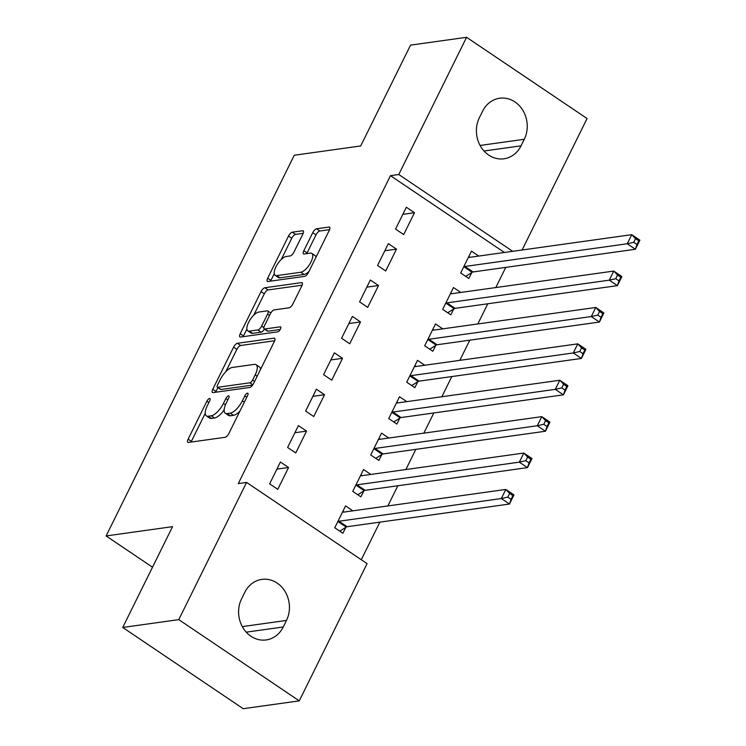 <?xml version="1.0" encoding="UTF-8"?>
<svg xmlns="http://www.w3.org/2000/svg" width="746" height="746" viewBox="0 0 746 746"><rect width="100%" height="100%" fill="white"/><g stroke="black" fill="none" stroke-linecap="round" stroke-linejoin="round"><path stroke-width="1.12" d="M209.551 398.495A2.928 1.138 -56 0 0 206.894 401.189L188.132 439.152A4.178 1.623 -56 0 0 187.833 442.331A4.178 1.623 -56 0 0 188.402 442.434L225.078 437.305A4.178 1.623 -56 0 0 228.882 433.454L247.644 395.492A2.928 1.138 -56 0 0 247.859 393.263A2.928 1.138 -56 0 0 247.458 393.189A2.928 1.138 -56 0 0 244.791 395.893L242.366 400.807A13.381 5.185 -56 0 1 230.197 413.144L227.138 413.573A13.381 5.185 -56 0 1 225.311 413.237A13.381 5.185 -56 0 1 226.262 403.054L228.696 398.14A2.928 1.138 -56 0 0 228.901 395.912A2.928 1.138 -56 0 0 228.5 395.837A2.928 1.138 -56 0 0 225.842 398.541L223.418 403.455A13.381 5.185 -56 0 1 211.239 415.802L208.19 416.221A13.381 5.185 -56 0 1 206.353 415.886A13.381 5.185 -56 0 1 207.313 405.703L209.747 400.788A2.928 1.138 -56 0 0 209.952 398.56A2.928 1.138 -56 0 0 209.551 398.495M302.876 234.048A4.178 1.623 -56 0 0 303.174 230.859A4.178 1.623 -56 0 0 302.606 230.756L292.311 232.192A4.178 1.623 -56 0 0 288.506 236.053L267.674 278.211A4.178 1.623 -56 0 0 267.376 281.391A4.178 1.623 -56 0 0 267.945 281.494L304.62 276.365A4.178 1.623 -56 0 0 308.424 272.514L329.266 230.355A4.178 1.623 -56 0 0 329.564 227.176A4.178 1.623 -56 0 0 328.986 227.064L316.556 228.808A4.178 1.623 -56 0 0 312.76 232.659L303.836 250.703A4.178 1.623 -56 0 0 303.538 253.882A4.178 1.623 -56 0 0 304.116 253.994L310.28 253.127A11.19 4.336 -56 0 1 311.809 253.407A11.19 4.336 -56 0 1 310.14 263.525A11.19 4.336 -56 0 1 300.834 272.243L276.682 275.619A11.19 4.336 -56 0 1 275.153 275.339A11.19 4.336 -56 0 1 276.822 265.222A11.19 4.336 -56 0 1 286.128 256.503L290.157 255.943A4.178 1.623 -56 0 0 293.961 252.083L302.876 234.048M504.389 252.474L390.466 175.674L238.282 483.585L246.59 482.42L367.079 563.65L299.267 700.867L178.77 619.637L246.59 482.42M390.466 175.674L398.765 174.508L466.576 37.3L587.074 118.53L522.097 250.003M299.267 700.867L243.215 708.7L122.726 627.47L172.55 526.657L106.118 535.945L294.269 155.243L360.7 145.955L410.533 45.133L466.576 37.3M122.726 627.47L178.77 619.637M237.396 343.3A4.178 1.623 -56 0 0 233.601 347.16L212.759 389.309A4.178 1.623 -56 0 0 212.461 392.499A4.178 1.623 -56 0 0 213.03 392.601L249.714 387.472A4.178 1.623 -56 0 0 253.519 383.612L274.351 341.463A4.178 1.623 -56 0 0 274.649 338.274A4.178 1.623 -56 0 0 274.08 338.171L237.396 343.3L240.66 345.491A4.178 1.623 -56 0 0 236.855 349.352L225.833 371.648M240.221 333.76L261.053 291.602A4.178 1.623 -56 0 1 264.858 287.751L301.533 282.622A4.178 1.623 -56 0 1 302.102 282.725A4.178 1.623 -56 0 1 301.804 285.905L292.889 303.948A4.178 1.623 -56 0 1 289.084 307.809L274.211 309.888A4.178 1.623 -56 0 0 270.406 313.74L264.494 325.713A4.178 1.623 -56 0 0 264.196 328.893A4.178 1.623 -56 0 0 264.765 328.995L280.254 326.832A2.928 1.138 -56 0 1 280.655 326.907A2.928 1.138 -56 0 1 280.216 329.555A2.928 1.138 -56 0 1 277.782 331.83L240.492 337.052A4.178 1.623 -56 0 1 239.914 336.94A4.178 1.623 -56 0 1 240.221 333.76L243.476 335.952L246.879 329.07M106.118 535.945L152.501 567.212M396.49 249.127L388.349 243.634L377.56 265.473L385.701 270.966L396.49 249.127L384.833 250.759M460.767 292.451L453.484 287.546L442.686 309.385L450.826 314.868L453.745 308.975M360.514 321.918L352.373 316.425L341.584 338.264L349.725 343.757L360.514 321.918L348.858 323.55M424.791 365.251L417.508 360.337L406.71 382.176L414.851 387.659L417.769 381.775M324.538 394.709L316.397 389.216L305.608 411.055L313.749 416.548L324.538 394.709L312.882 396.34M388.815 438.042L381.532 433.128L370.734 454.967L378.875 460.45L381.793 454.566M288.562 467.5L280.421 462.007L269.632 483.846L277.773 489.339L288.562 467.5L276.906 469.131M352.839 510.833L345.557 505.919L334.758 527.758L342.899 533.241L345.818 527.357M361.278 559.742L379.863 522.153M387.873 505.928L397.851 485.749M405.861 469.532L415.839 449.353M423.849 433.137L433.827 412.958M441.837 396.741L451.815 376.562M459.825 360.346L469.803 340.167M477.813 323.95L487.791 303.771M495.801 287.555L505.779 267.376M370.827 474.437L363.544 469.523L352.746 491.362L360.887 496.845L363.806 490.961M306.55 431.104L298.409 425.612L287.62 447.451L295.761 452.943L306.55 431.104L294.894 432.736M406.803 401.646L399.52 396.732L388.722 418.571L396.863 424.054L399.781 418.17M342.526 358.313L334.385 352.821L323.596 374.66L331.737 380.152L342.526 358.313L330.87 359.945M442.779 328.846L435.496 323.941L424.698 345.78L432.839 351.263L435.757 345.37M378.502 285.522L370.361 280.03L359.572 301.869L367.713 307.361L378.502 285.522L366.845 287.154M478.755 256.055L471.472 251.15L460.674 272.989L468.814 278.472L471.733 272.579M414.478 212.731L406.337 207.239L395.548 229.078L403.689 234.57L414.478 212.731L402.821 214.363M482.597 111.182A27.266 23.741 -98 0 1 499.671 98.23A27.266 23.741 -98 0 1 522.918 110.445A27.266 23.741 -98 0 1 524.289 139.278L521.044 145.834A27.266 23.741 -98 0 1 503.979 158.786A27.266 23.741 -98 0 1 480.722 146.561A27.266 23.741 -98 0 1 479.361 117.728L482.597 111.182M512.688 251.318L398.765 174.508M283.247 626.985A27.266 23.741 -98 0 1 266.182 639.937A27.266 23.741 -98 0 1 242.926 627.722A27.266 23.741 -98 0 1 241.564 598.879L244.8 592.333A27.266 23.741 -98 0 1 261.865 579.381A27.266 23.741 -98 0 1 285.121 591.597A27.266 23.741 -98 0 1 286.483 620.43L283.247 626.985L246.217 632.16M206.353 415.886L209.617 418.086A13.381 5.185 -56 0 0 211.444 418.422L208.19 416.221M224.173 409.862A13.381 5.185 -56 0 1 214.503 417.993L211.444 418.422M225.311 413.237L228.565 415.438A13.381 5.185 -56 0 0 230.393 415.774L227.138 413.573M239.904 411.158A13.381 5.185 -56 0 1 233.451 415.345L230.393 415.774M205.215 413.359L191.386 441.343A4.178 1.623 -56 0 0 191.069 442.061M274.668 340.736L240.66 345.491M217.944 387.612L216.014 391.51A4.178 1.623 -56 0 0 215.706 392.228M217.552 384.983A2.928 1.138 -56 0 0 217.347 387.211A2.928 1.138 -56 0 0 217.748 387.286L249.947 382.782A2.928 1.138 -56 0 0 252.605 380.087L255.169 374.902A13.381 5.185 -56 0 0 256.12 364.719A13.381 5.185 -56 0 0 254.293 364.384L232.286 367.461A13.381 5.185 -56 0 0 220.117 379.807L217.552 384.983M217.347 387.211L220.602 389.403A2.928 1.138 -56 0 0 221.002 389.477L217.748 387.286M252.652 385.057L221.002 389.477M260.522 369.447A13.381 5.185 -56 0 0 259.384 366.911L256.12 364.719M253.743 315.176L264.308 293.803L261.053 291.602M302.121 285.186L268.112 289.942A4.178 1.623 -56 0 0 264.308 293.803M264.196 328.893L267.45 331.084A4.178 1.623 -56 0 0 268.019 331.196L280.254 329.48M258.778 312.042A11.19 4.336 -56 0 0 249.462 320.761A11.19 4.336 -56 0 0 247.803 330.879A11.19 4.336 -56 0 0 249.332 331.159L257.836 329.965A4.178 1.623 -56 0 0 261.641 326.105L267.553 314.141A4.178 1.623 -56 0 0 267.851 310.961A4.178 1.623 -56 0 0 267.282 310.858L258.778 312.042M247.803 330.879L251.057 333.07A11.19 4.336 -56 0 0 252.586 333.35L249.332 331.159M264.466 329.079A4.178 1.623 -56 0 1 261.091 332.166L252.586 333.35M243.476 335.952A4.178 1.623 -56 0 0 243.159 336.679M275.153 275.339L278.407 277.531A11.19 4.336 -56 0 0 279.936 277.81L276.682 275.619M308.937 271.488A11.19 4.336 -56 0 1 304.088 274.435L279.936 277.81M315.968 257.258A11.19 4.336 -56 0 0 315.064 255.608L311.809 253.407M329.573 229.637L319.82 230.999A4.178 1.623 -56 0 0 316.015 234.859L307.1 252.894A4.178 1.623 -56 0 0 306.783 253.621M274.248 273.679L270.929 280.403A4.178 1.623 -56 0 0 270.611 281.121M303.193 233.321L295.565 234.393A4.178 1.623 -56 0 0 291.761 238.244L281.279 259.459M342.908 511.262L344.083 512.054M509.621 493.442L507.821 497.078L511.075 499.279L512.875 495.633L509.621 493.442L505.825 489.441L513.966 494.934L509.471 504.026L501.331 498.542L505.825 489.441L343.486 512.138A4.262 1.651 124 0 1 342.899 512.026A4.262 1.651 124 0 1 342.843 511.98L342.638 511.812M339.775 531.143L346.228 527.096A4.262 1.651 124 0 1 347.132 526.723L509.471 504.026L511.075 499.279M337.668 521.864L338.078 521.613A4.262 1.651 124 0 1 338.992 521.24L501.331 498.542L507.821 497.078M513.966 494.934L512.875 495.633M360.896 474.866L362.071 475.659M527.608 457.046L525.809 460.683L529.063 462.884L530.863 459.238L527.608 457.046L523.813 453.046L531.954 458.538L527.459 467.63L519.319 462.147L523.813 453.046L361.474 475.743A4.262 1.651 124 0 1 360.887 475.631A4.262 1.651 124 0 1 360.831 475.584L360.626 475.416M357.763 494.738L364.216 490.7A4.262 1.651 124 0 1 365.12 490.327L527.459 467.63L529.063 462.884M355.655 485.469L356.066 485.208A4.262 1.651 124 0 1 356.98 484.844L519.319 462.147L525.809 460.683M531.954 458.538L530.863 459.238M378.884 438.471L380.059 439.263M545.596 420.651L543.797 424.288L547.051 426.488L548.851 422.842L545.596 420.651L541.801 416.65L549.942 422.143L545.447 431.235L537.307 425.752L541.801 416.65L379.462 439.347A4.262 1.651 124 0 1 378.875 439.235A4.262 1.651 124 0 1 378.819 439.189L378.614 439.021M375.751 458.342L382.204 454.305A4.262 1.651 124 0 1 383.108 453.932L545.447 431.235L547.051 426.488M373.643 449.073L374.054 448.812A4.262 1.651 124 0 1 374.968 448.449L537.307 425.752L543.797 424.288M549.942 422.143L548.851 422.842M396.872 402.075L398.047 402.868M563.584 384.255L561.785 387.892L565.039 390.083L566.839 386.447L563.584 384.255L559.789 380.255L567.93 385.738L563.435 394.839L555.294 389.356L559.789 380.255L397.45 402.952A4.262 1.651 124 0 1 396.863 402.84A4.262 1.651 124 0 1 396.807 402.793L396.602 402.626M393.739 421.947L400.192 417.909A4.262 1.651 124 0 1 401.096 417.536L563.435 394.839L565.039 390.083M391.631 412.678L392.051 412.417A4.262 1.651 124 0 1 392.955 412.053L555.294 389.356L561.785 387.892M567.93 385.738L566.839 386.447M414.86 365.68L416.035 366.473M581.572 347.86L579.773 351.497L583.027 353.688L584.827 350.051L581.572 347.86L577.777 343.859L585.918 349.342L581.423 358.444L573.282 352.961L577.777 343.859L415.438 366.556A4.262 1.651 124 0 1 414.851 366.445A4.262 1.651 124 0 1 414.795 366.398L414.59 366.23M411.727 385.551L418.18 381.514A4.262 1.651 124 0 1 419.084 381.141L581.423 358.444L583.027 353.688M409.619 376.282L410.039 376.021A4.262 1.651 124 0 1 410.943 375.658L573.282 352.961L579.773 351.497M585.918 349.342L584.827 350.051M432.848 329.284L434.023 330.077M599.56 311.464L597.76 315.101L601.015 317.292L602.815 313.656L599.56 311.464L595.765 307.464L603.906 312.947L599.411 322.048L591.27 316.565L595.765 307.464L433.426 330.161A4.262 1.651 124 0 1 432.839 330.049A4.262 1.651 124 0 1 432.783 330.002L432.577 329.835M429.715 349.156L436.168 345.118A4.262 1.651 124 0 1 437.072 344.745L599.411 322.048L601.015 317.292M427.607 339.887L428.027 339.626A4.262 1.651 124 0 1 428.931 339.253L591.27 316.565L597.76 315.101M603.906 312.947L602.815 313.656M450.836 292.889L452.011 293.682M617.548 275.069L615.748 278.706L619.003 280.897L620.803 277.26L617.548 275.069L613.753 271.068L621.894 276.552L617.399 285.653L609.258 280.17L613.753 271.068L451.414 293.765A4.262 1.651 124 0 1 450.826 293.654A4.262 1.651 124 0 1 450.77 293.607L450.565 293.439M447.703 312.76L454.155 308.723A4.262 1.651 124 0 1 455.06 308.35L617.399 285.653L619.003 280.897M445.595 303.491L446.015 303.23A4.262 1.651 124 0 1 446.919 302.857L609.258 280.17L615.748 278.706M621.894 276.552L620.803 277.26M468.824 256.493L469.999 257.286M635.536 238.673L633.736 242.31L636.991 244.501L638.79 240.865L635.536 238.673L631.741 234.673L639.882 240.156L635.387 249.257L627.246 243.765L631.741 234.673L469.402 257.37A4.262 1.651 124 0 1 468.814 257.258A4.262 1.651 124 0 1 468.758 257.211L468.553 257.044M465.69 276.365L472.143 272.327A4.262 1.651 124 0 1 473.048 271.954L635.387 249.257L636.991 244.501M463.583 267.096L464.003 266.835A4.262 1.651 124 0 1 464.907 266.462L627.246 243.765L633.736 242.31M639.882 240.156L638.79 240.865M208.88 402.532L206.894 401.189M246.786 397.236L244.791 395.893M227.838 399.884L225.842 398.541M214.503 417.993L211.239 415.802M225.46 404.836L223.418 403.455M233.451 415.345L230.197 413.144M244.352 402.15L242.366 400.807M191.386 441.343L188.132 439.152M274.966 338.768L274.08 338.171M216.014 391.51L212.759 389.309M236.855 349.352L233.601 347.16M252.857 384.75L249.947 382.782M254.6 381.43L252.605 380.087M257.156 376.245L255.169 374.902M268.112 289.942L264.858 287.751M302.419 283.219L301.533 282.622M268.019 331.196L264.765 328.995M280.869 327.252L280.254 326.832M261.091 332.166L257.836 329.965M263.86 327.606L261.641 326.105M269.548 315.483L267.553 314.141M304.088 274.435L300.834 272.243M307.1 252.894L303.836 250.703M316.015 234.859L312.76 232.659M319.82 230.999L316.556 228.808M329.872 227.661L328.986 227.064M270.929 280.403L267.674 278.211M291.761 238.244L288.506 236.053M295.565 234.393L292.311 232.192M303.482 231.353L302.606 230.756M286.483 620.43L242.291 626.612M524.289 139.278L480.098 145.461M521.044 145.834L484.014 151.009M346.228 527.096L338.078 521.613M347.132 526.723L338.992 521.24M364.216 490.7L356.066 485.208M365.12 490.327L356.98 484.844M382.204 454.305L374.054 448.812M383.108 453.932L374.968 448.449M400.192 417.909L392.051 412.417M401.096 417.536L392.955 412.053M418.18 381.514L410.039 376.021M419.084 381.141L410.943 375.658M436.168 345.118L428.027 339.626M437.072 344.745L428.931 339.253M454.155 308.723L446.015 303.23M455.06 308.35L446.919 302.857M472.143 272.327L464.003 266.835M473.048 271.954L464.907 266.462M270.835 312.966L267.851 310.961"/></g></svg>

